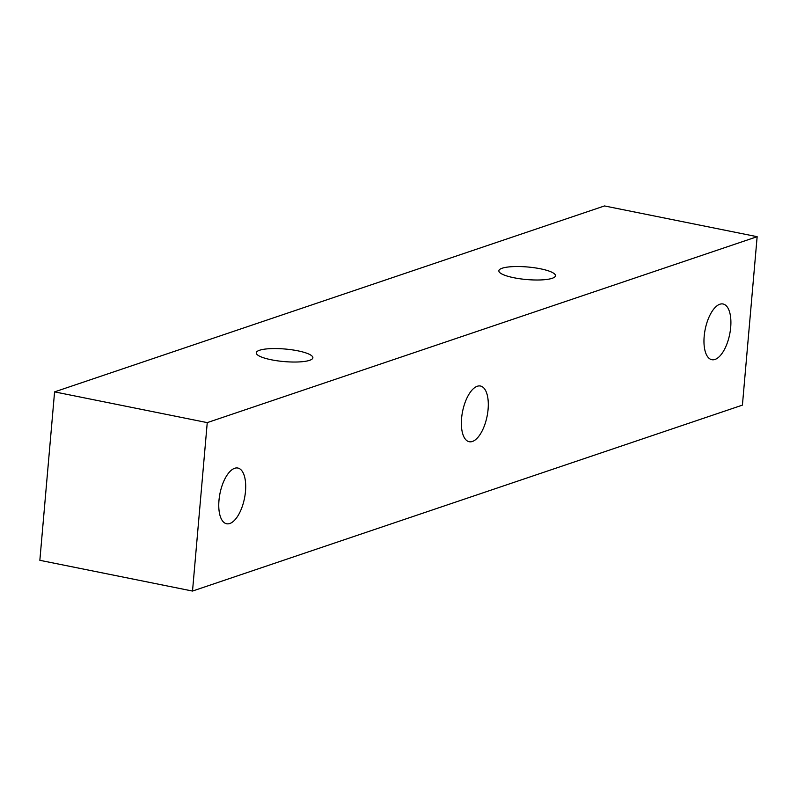 <?xml version="1.0" encoding="UTF-8"?>
<svg xmlns="http://www.w3.org/2000/svg" width="797" height="797" viewBox="0 0 797 797"><rect width="100%" height="100%" fill="white"/><g stroke="black" fill="none" stroke-linecap="round" stroke-linejoin="round"><path stroke-width="1.2" d="M502.15 268.23A28.423 6.296 -175 0 1 534.259 267.742A28.423 6.296 -175 0 1 555.479 275.742A28.423 6.296 -175 0 1 526.618 279.538A28.423 6.296 -175 0 1 498.862 270.791A28.423 6.296 -175 0 1 502.15 268.23M259.543 350.262A28.423 6.296 -175 0 1 291.662 349.773A28.423 6.296 -175 0 1 312.872 357.773A28.423 6.296 -175 0 1 284.021 361.569A28.423 6.296 -175 0 1 256.255 352.822A28.423 6.296 -175 0 1 259.543 350.262M488.083 409.389A28.423 12.493 -78.6 0 1 469.224 441.727A28.423 12.493 -78.6 0 1 461.583 418.355A28.423 12.493 -78.6 0 1 480.442 386.017A28.423 12.493 -78.6 0 1 488.083 409.389M730.69 327.358A28.423 12.493 -78.6 0 1 711.821 359.696A28.423 12.493 -78.6 0 1 704.179 336.324A28.423 12.493 -78.6 0 1 723.048 303.986A28.423 12.493 -78.6 0 1 730.69 327.358M245.486 491.42A28.423 12.493 -78.6 0 1 226.617 523.759A28.423 12.493 -78.6 0 1 218.976 500.386A28.423 12.493 -78.6 0 1 237.845 468.038A28.423 12.493 -78.6 0 1 245.486 491.42M39.85 560.311L54.585 391.875L207.25 422.619L192.515 591.055L39.85 560.311M192.515 591.055L742.415 405.125L757.15 236.689L207.25 422.619M757.15 236.689L604.485 205.945L54.585 391.875"/></g></svg>
